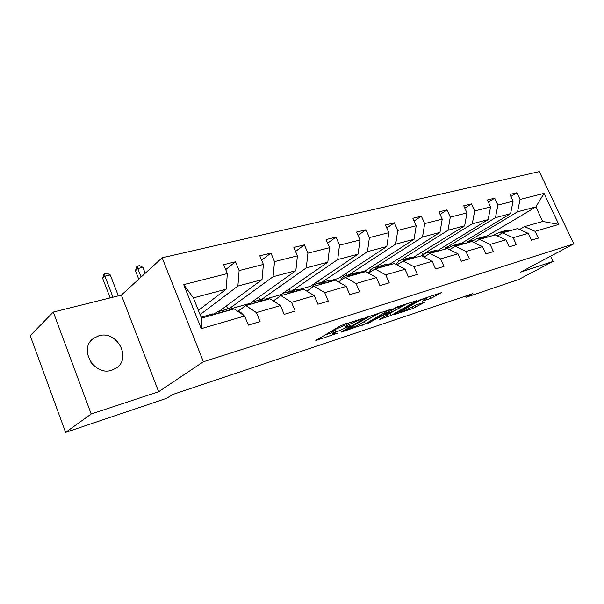 <?xml version="1.0" encoding="UTF-8"?>
<svg xmlns="http://www.w3.org/2000/svg" width="604" height="604" viewBox="0 0 604 604"><rect width="100%" height="100%" fill="white"/><g stroke="black" fill="none" stroke-linecap="round" stroke-linejoin="round"><path stroke-width="0.91" d="M363.797 318.029L340.671 325.654L315.854 340.52L338.202 332.963L332.781 334.291L333.914 333.053L350.773 325.624L345.405 326.915C344.793 326.885 345.194 326.447 346.613 325.601L363.797 318.029M98.814 335.816L93.703 338.263C78.014 348.334 94.02 376.632 111.831 370.169L116.27 368.025C132.117 358.059 116.806 329.943 98.814 335.816M431.082 298.316L441.909 292.457L419.433 300.06L393.657 314.782L412.962 308.448L424.348 302.438L416.277 304.771L409.089 308.44C404.952 310.569 401.713 311.875 399.38 312.344L417.251 301.826C421.494 299.637 424.793 298.3 427.141 297.84L422.506 301.064L431.082 298.316L430.154 296.224M520.701 272.117L553.09 261.419L518.594 279.539L465.918 297.319L472.57 293.74L172.329 394.646L166.757 398.262L65.594 432.396L91.189 413.997L158.656 391.709L203.405 361.743L573.8 243.85L520.701 272.117M390.524 309.452L366.296 317.327L341.132 332.155L365.45 323.85L390.388 309.135M396.669 307.096L417.062 300.535L391.256 315.311L379.297 319.531L390.169 313.008L383.85 315.016L367.738 323.374L396.669 307.096M553.09 261.419L550.621 256.187M158.656 391.709L121.351 295.099L53.288 312.064L91.189 413.997M53.288 312.064L30.2 335.635L65.594 432.396M519.583 229.482L524.521 226.621L542.762 221.449L558.813 224.401L535.099 231.317L538.307 238.127L531.399 240.203L528.168 233.34L513.143 237.719L516.397 244.696L509.157 246.87L505.888 239.833L490.123 244.431L493.43 251.589L485.827 253.869L482.513 246.651L465.971 251.475L469.323 258.822L461.335 261.215L457.975 253.808L440.588 258.874L443.985 266.417L435.59 268.939L432.177 261.328L413.883 266.658L417.334 274.412L408.493 277.062L405.027 269.248L385.752 274.865L389.248 282.838L379.924 285.632L376.413 277.591L356.073 283.518L359.622 291.724L349.776 294.677L346.213 286.394L324.718 292.661L328.312 301.117L317.9 304.235L314.291 295.703L291.536 302.34L295.182 311.052L284.152 314.359L280.49 305.556L256.375 312.593L260.067 321.585L248.357 325.095L244.65 316.005L201.268 328.659L183.707 284.627L227.331 273.582L223.699 264.673L235.5 261.774L239.124 270.592L263.397 264.446L259.803 255.809L270.939 253.084L274.51 261.63L297.417 255.832L293.876 247.451L304.386 244.877L307.919 253.174L329.565 247.685L326.069 239.554L336.02 237.115L339.501 245.171L359.999 239.984L356.541 232.079L365.971 229.769L369.406 237.599L388.84 232.676L385.435 224.99L394.374 222.793L397.764 230.418L416.209 225.745L412.857 218.263L421.35 216.179L424.695 223.593L442.226 219.154L438.919 211.868L446.998 209.882L450.297 217.115L466.99 212.887L463.721 205.783L471.422 203.895L474.669 210.939L490.576 206.908L487.36 199.984L494.699 198.18L497.907 205.058L513.075 201.215L509.904 194.45L516.911 192.736L520.074 199.441L544.03 193.378L558.813 224.401M524.521 226.621L535.099 231.317M203.405 361.743L162.151 257.772L539.289 171.604L573.8 243.85M448.764 247.232L445.48 248.161L495.454 217.659L510.576 213.635L461.849 243.102M510.576 213.635L513.075 201.215M495.454 217.659L497.907 205.058M497.356 235.885L502.52 232.85L517.575 228.584L528.168 233.34M502.52 232.85L513.143 237.719M424.272 254.156L422.566 254.631L472.298 223.805L488.153 219.592L438.708 249.92M488.153 219.592L490.576 206.908M472.298 223.805L474.669 210.939M474.057 242.604L479.463 239.388L495.242 234.911L505.888 239.833M479.463 239.388L490.123 244.431M400.361 260.294L448.009 230.252L464.642 225.836L413.785 257.115M464.642 225.836L466.99 212.887M448.009 230.252L450.297 217.115M449.61 249.663L455.273 246.236L471.837 241.547L482.513 246.651M455.273 246.236L465.971 251.475M375.522 267.195L422.506 237.032L439.976 232.389L390.682 263.638L387.164 264.635M439.976 232.389L442.226 219.154M422.506 237.032L424.695 223.593M423.933 257.093L429.874 253.431L447.27 248.508L457.975 253.808M429.874 253.431L440.588 258.874M348.923 274.79L395.696 244.152L414.057 239.275L365.201 270.841L359.161 272.54M414.057 239.275L416.209 225.745M395.696 244.152L397.764 230.418M396.926 264.914L403.162 261.003L421.456 255.817L432.177 261.328M403.162 261.003L413.883 266.658M321.494 282.446L367.466 251.649L386.802 246.515L338.489 278.384L329.671 280.875M386.802 246.515L388.84 232.676M367.466 251.649L369.406 237.599M368.478 273.167L375.031 268.969L394.306 263.51L405.027 269.248M375.031 268.969L385.752 274.865M292.366 290.69L337.704 259.554L358.096 254.141L310.448 286.304L298.557 289.663M358.096 254.141L359.999 239.984M337.704 259.554L339.501 245.171M338.482 281.887L345.375 277.372L365.699 271.619L376.413 277.591M345.375 277.372L356.073 283.518M261.721 299.373L306.288 267.897L327.821 262.181L280.981 294.631L265.7 298.95M327.821 262.181L329.565 247.685M306.288 267.897L307.919 253.174M306.802 291.12L314.065 286.243L335.53 280.165L346.213 286.394M314.065 286.243L324.718 292.661M229.331 308.606L273.068 276.723L295.847 270.675L251.891 302.015M248.365 303.842L230.932 308.765M295.847 270.675L297.417 255.832M273.068 276.723L274.51 261.63M273.295 300.92L280.951 295.628L303.653 289.195L314.291 295.703M280.951 295.628L291.536 302.34M200.09 314.624L237.893 286.062L262.015 279.652L218.874 311.453M213.106 313.801L201.117 317.191M262.015 279.652L263.397 264.446M237.893 286.062L239.124 270.592M237.946 311.226L245.873 305.564L269.928 298.746L280.49 305.556M245.873 305.564L256.375 312.593M183.707 284.627L193.393 297.885L226.175 289.173L198.406 310.418M226.175 289.173L227.331 273.582M121.351 295.099L162.151 257.772M93.658 365.503L90.675 362.022M465.397 296.156L465.918 297.319M542.762 221.449L535.884 206.915L517.553 211.785L467.413 241.962L466.62 240.218M486.001 236.602L535.884 206.915L544.03 193.378M193.393 297.885L201.494 318.142L234.193 308.878L244.65 316.005M472.132 240.634L467.413 241.962M445.48 248.161L444.635 246.289M422.566 254.631L421.668 252.615M398.595 261.396L397.636 259.229M373.264 267.95L372.472 266.145M346.9 275.243L346.092 273.37M319.335 283.133L318.406 280.935M290.298 291.226L289.308 288.863M259.826 299.909L258.693 297.168M227.685 308.969L226.432 305.881M201.494 318.142L201.268 328.659M517.553 211.785L520.074 199.441M225.707 269.595L235.5 261.774M261.638 260.226L270.939 253.084M295.552 251.43L304.386 244.877M327.617 243.163L336.02 237.115M357.983 235.364L365.971 229.769M386.764 228.002L394.374 222.793M414.095 221.034L421.35 216.179M440.082 214.428L446.998 209.882M464.808 208.153L471.422 203.895M488.379 202.181L494.699 198.18M510.863 196.504L516.911 192.736M344.454 324.054L345.254 326.553M344.695 325.246L334.956 329.573L335.93 331.868M332.638 333.944L331.822 332.011L334.956 329.573M324.839 335.024L332.087 332.638M362.279 322.687L380.724 312.276M369.482 316.436L345.186 330.373L358.195 325.043L373.159 316.398C374.646 315.522 375.092 315.062 374.495 315.024L369.482 316.436L369.293 315.99M406.711 303.835L390.327 313.166L391.256 315.311M389.165 313.748L390.327 313.166M400.429 307.33L401.645 306.16C399.146 306.651 395.733 308.025 391.422 310.267L385.805 313.899L394.495 310.713L400.429 307.33M243.941 315.522L240.566 312.185L237.289 310.992M232.676 309.301L228.924 308.621L226.251 309.369M221.094 312.585L217.364 311.875L211.936 315.182M228.297 310.547L224.56 309.852L221.842 310.63M219.124 311.385L221.781 310.63L225.518 311.332M118.339 295.847L110.283 274.948L104.907 276.194L102.672 278.399L110.154 297.893M112.971 297.191L104.907 276.194L104.756 273.627L106.9 273.136L110.283 274.948M102.672 278.399L103.858 274.518L104.756 273.627M277.742 303.789L274.926 301.97M267.466 299.448L263.654 298.829L260.92 299.599M256.534 302.544L252.736 301.909L247.157 305.201M263.336 300.618L259.531 299.992L256.806 300.762M254.186 301.494L256.911 300.732L260.709 301.358M145.217 273.265L142.906 267.368L137.78 268.553L135.455 270.735L138.754 279.176M141.102 277.032L137.78 268.553L137.538 266.077L139.584 265.601L142.906 267.368M135.455 270.735L136.602 266.953L137.538 266.077M300.347 290.131L296.488 289.573L293.71 290.358M290.011 293.061L286.16 292.487C283.737 292.714 281.736 293.944 280.143 296.187M296.443 291.241L292.585 290.675L289.807 291.453M287.338 292.155L290.109 291.37L293.959 291.943M331.475 281.313L327.579 280.807L324.756 281.607M321.683 284.084L317.795 283.563C314.933 283.872 312.653 285.466 310.954 288.334M327.776 282.362L323.88 281.849L321.064 282.642M318.716 283.306L321.532 282.513L325.42 283.027M360.981 272.955L357.055 272.495L354.201 273.302M351.694 275.583L347.776 275.114C344.59 275.492 342.121 277.334 340.369 280.649M357.47 273.944L353.544 273.484L350.697 274.291M348.47 274.918L351.317 274.118L355.243 274.578M388.991 265.013L385.042 264.605L382.166 265.42M380.173 267.519L376.232 267.096C372.819 267.527 370.222 269.543 368.432 273.136M385.654 265.964L381.713 265.549L378.829 266.356M376.715 266.953L379.591 266.145L383.54 266.56M415.62 257.47L411.656 257.108L408.757 257.923M407.232 259.848L403.268 259.471C400.218 259.856 397.787 261.494 395.967 264.401M412.449 258.369L408.485 257.999L405.586 258.814M403.578 259.38L406.469 258.565L410.433 258.942M440.958 250.29L436.986 249.965L434.072 250.788M432.97 252.555L428.999 252.215C426.288 252.555 424.038 253.891 422.241 256.217M437.938 251.151L433.966 250.819L431.052 251.634M429.134 252.178L432.049 251.355L436.02 251.694M465.103 243.45L461.131 243.155L458.225 243.971M457.492 245.609L453.513 245.307L447.337 248.538M462.226 244.265L458.247 243.971L455.325 244.794M453.506 245.307L456.42 244.484L460.399 244.786M488.138 236.927L484.166 236.662L481.32 237.455M480.875 238.988L476.896 238.716L470.758 241.849M485.389 237.704L481.418 237.44L478.489 238.263M476.82 238.723L479.674 237.931L483.645 238.195M510.138 230.69L506.167 230.464L503.381 231.226M503.2 232.661L499.229 232.419L493.068 235.53M507.511 231.438L503.54 231.204L500.61 232.027M499.078 232.442L501.879 231.672L505.85 231.906M358.851 319.38L359.048 319.833M348.063 322.883L348.704 324.371M345.767 323.623L346.613 325.601M348.372 326.168L348.553 326.598M345.85 326.87L346.077 327.413M332.94 330.758L333.914 333.053M335.847 333.506L336.028 333.914M316.564 339.916L316.723 340.309M361.343 318.565L361.539 319.018M364.506 321.645L365.45 323.85M361.524 323.125L362.408 325.186M367.028 316.941L367.24 317.425M345.224 329.595L345.443 330.101M371.868 315.152L372.064 315.598M387.451 314.722L388.281 316.617M389.286 312.759L389.467 313.174M383.502 314.223L383.85 315.016M380.565 315.9L380.769 316.368M370.177 321.856L370.373 322.317M391.218 309.799L391.422 310.267M385.314 313.182L385.518 313.65M417.062 301.396L417.251 301.826M400.369 310.826L400.558 311.249M415.031 305.247L415.884 307.172M412.192 306.696L412.962 308.448M433.272 295.213L434.072 297.009M227.844 310.373L232.215 309.135M220.634 312.411L225.058 311.158M239.494 312.494L240.566 312.185M262.868 300.46L266.998 299.29M256.066 302.385L260.248 301.2M295.968 291.09L299.878 289.98M289.535 292.91L293.491 291.792M327.3 282.219L331 281.17M321.207 283.94L324.952 282.883M356.994 273.816L360.505 272.819M351.218 275.447L354.767 274.442M385.178 265.836L388.515 264.892M379.69 267.391L383.057 266.432M411.966 258.255L415.137 257.357M406.749 259.728L409.95 258.822M437.455 251.037L440.475 250.184M432.487 252.442L435.537 251.581M461.743 244.159L464.627 243.344M457.009 245.503L459.916 244.68M484.914 237.606L487.662 236.828M480.391 238.882L483.17 238.097M507.035 231.34L509.655 230.6M502.717 232.563L505.367 231.815M91.597 340.105L93.703 338.263M344.929 329.769L345.156 330.297M374.216 314.39L374.495 315.024M389.965 312.532L390.169 313.008M401.388 305.564L401.645 306.16M384.823 313.468L385.042 313.974M426.9 297.281L427.141 297.84M399.04 311.581L399.274 312.117M228.924 308.621L224.56 309.852M221.781 310.63L217.364 311.875M263.654 298.829L259.531 299.992M256.911 300.732L252.736 301.909M296.488 289.573L292.585 290.675M290.109 291.37L286.16 292.487M327.579 280.807L323.88 281.849M321.532 282.513L317.795 283.563M357.055 272.495L353.544 273.484M351.317 274.118L347.776 275.114M385.042 264.605L381.713 265.549M379.591 266.145L376.232 267.096M411.656 257.108L408.485 257.999M406.469 258.565L403.268 259.471M436.986 249.965L433.966 250.819M432.049 251.355L428.999 252.215M461.131 243.155L458.247 243.971M456.42 244.484L453.513 245.307M484.166 236.662L481.418 237.44M479.674 237.931L476.896 238.716M506.167 230.464L503.54 231.204M501.879 231.672L499.229 232.419"/></g></svg>
